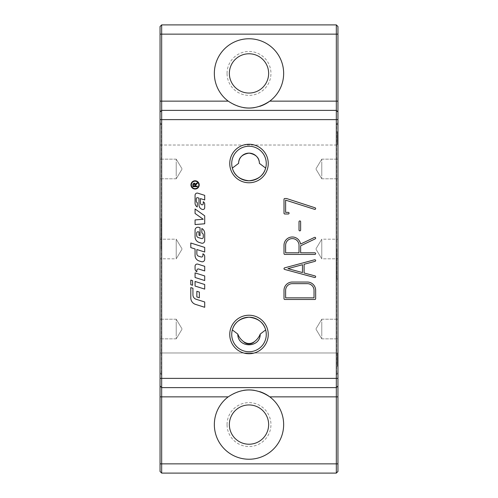 <?xml version="1.0" encoding="UTF-8"?>
<svg xmlns="http://www.w3.org/2000/svg" width="498" height="498" viewBox="0 0 498 498"><rect width="100%" height="100%" fill="white"/><g stroke="black" fill="none" stroke-linecap="round" stroke-linejoin="round"><path stroke-width="0.37" stroke-dasharray="2.49 1.87" d="M192.577 285.261L190.796 284.694L190.796 280.094L192.577 280.66L192.577 285.261M199.219 184.901A4.133 4.133 0 0 1 193.019 188.487A4.133 4.133 0 0 1 193.019 181.322A4.133 4.133 0 0 1 199.219 184.901M198.808 184.901A3.716 3.716 0 0 0 193.23 181.683A3.716 3.716 0 0 0 193.23 188.126A3.716 3.716 0 0 0 198.808 184.901M195.546 184.696L195.334 186.065L197.308 186.065L197.308 186.657L192.869 186.657L192.869 184.69M196.1 183.519L197.308 182.747L197.308 183.482L195.652 184.596M194.899 183.438L195.179 183.899M192.913 184.079L193.149 183.513M193.411 183.295L194.083 183.108M194.562 183.893L194.083 183.712L193.361 184.665L193.361 186.065L194.83 186.065L194.83 184.808M194.083 183.712L193.56 183.943M194.78 184.291L194.631 183.974M204.703 223.77L195.073 224.573L195.073 219.935L203.24 219.257L195.073 213.455L195.073 208.979L204.703 215.821L204.703 223.77M196.847 271.752A3.212 3.212 0 0 1 195.073 268.876L195.073 266.187A2.141 2.141 0 0 1 197.862 264.145L204.703 266.318L204.703 270.918L198.708 269.02A1.426 1.426 0 0 0 196.847 270.377L196.847 271.752M201.453 243.142L199.057 242.383A5.708 5.708 0 0 1 195.073 236.942L195.073 230.095A2.851 2.851 0 0 1 198.789 227.374L200.065 227.779L200.065 235.591L198.995 235.249L198.995 232.043L198.304 231.819A1.245 1.245 0 0 0 196.679 233.008L196.679 235.461A2.141 2.141 0 0 0 198.173 237.502L201.416 238.53A1.426 1.426 0 0 0 203.277 237.173L203.277 234.963A2.141 2.141 0 0 0 201.846 232.946L201.846 228.482A5.708 5.708 0 0 1 204.703 233.425L204.703 240.764A2.496 2.496 0 0 1 201.453 243.142M195.073 277.492L195.073 272.892L204.703 275.948L204.703 280.548L195.073 277.492M192.931 288.261L192.931 294.853A4.638 4.638 0 0 0 196.168 299.273L204.703 301.975L204.703 307.291L195.521 304.378A6.773 6.773 0 0 1 190.796 297.922L190.796 287.583L192.931 288.261M195.073 286.051L195.073 281.451L204.703 284.501L204.703 289.108L195.073 286.051M200.42 198.596L200.42 202.885A1.961 1.961 0 0 0 201.79 204.759L201.858 204.778A1.071 1.071 0 0 0 203.252 203.757L203.252 201.734A2.851 2.851 0 0 1 204.703 204.217L204.703 207.734A1.78 1.78 0 0 1 202.381 209.434L202.232 209.39A4.638 4.638 0 0 1 198.995 204.971L198.995 198.148L197.662 197.725A1.071 1.071 0 0 0 196.268 198.746L196.268 201.055A1.78 1.78 0 0 0 197.389 202.711L197.214 206.919A4.277 4.277 0 0 1 195.073 203.215L195.073 195.222A2.141 2.141 0 0 1 197.862 193.187L204.703 195.353L204.703 199.953L200.42 198.596M199.349 292.077L199.349 297.748L196.853 296.957L196.853 291.286L199.349 292.077M199.057 260.927A5.708 5.708 0 0 1 195.073 255.486L195.073 248.969L190.796 247.612L190.796 243.005L204.703 247.419L204.703 252.019L196.853 249.529L196.853 253.799A2.496 2.496 0 0 0 198.596 256.184L201.061 256.962A1.426 1.426 0 0 0 202.916 255.605L202.916 253.818A2.851 2.851 0 0 1 204.703 256.458L204.703 259.309A2.496 2.496 0 0 1 201.453 261.687L199.057 260.927M182 249.205L176.224 258.817L160.051 258.817L160.051 239.183L160.051 258.817L160.051 239.183L160.051 258.817L176.224 258.817L176.224 239.183L176.224 258.817L176.224 239.183L160.051 239.183L176.224 239.183L176.224 258.817L182 249.205M316 248.795L321.776 239.183L337.949 239.183L337.949 258.817L337.949 239.183L337.949 258.817L337.949 239.183L321.776 239.183L321.776 258.817L321.776 239.183L321.776 258.817L337.949 258.817L321.776 258.817L321.776 239.183L316 248.795M337.949 361.511L337.949 355.367L337.949 361.511L337.37 361.511L337.37 366.316L337.37 353.474L337.37 364.424L337.37 355.367L337.37 361.511L337.949 361.511M232.342 329.919A17.268 17.268 0 0 0 246.697 351.594A17.268 17.268 0 0 0 265.658 329.919M265.658 168.081A17.268 17.268 0 0 0 246.697 146.406A17.268 17.268 0 0 0 232.342 168.081M337.949 352.964L337.949 145.036L160.051 145.036L160.051 352.964L337.949 352.964L160.051 352.964L160.051 471.482L161.669 473.1L336.331 473.1L337.949 471.482L337.949 352.964M160.051 145.036L337.949 145.036L337.949 26.519L336.331 24.9L161.669 24.9L160.051 26.519L160.051 145.036M336.331 387.618L337.949 386M161.669 110.382L160.051 112M161.669 387.618L160.051 386M337.949 139.72L337.949 133.576L337.949 142.633L337.949 139.72L337.37 139.72L337.37 131.684L337.37 144.526L337.37 133.576L337.37 142.633L337.37 139.72L337.949 139.72M337.949 141.108L337.37 141.108L337.949 141.108L337.949 144.526L337.949 131.684L337.949 135.101L337.37 135.101L337.949 135.101L337.949 141.108M337.949 142.633L337.37 142.633M337.949 138.108L337.37 138.108M337.949 133.576L337.37 133.576M337.949 136.489L337.37 136.489L337.949 136.489M337.949 356.892L337.37 356.892L337.949 356.892L337.949 353.474L337.949 366.316L337.949 362.899L337.37 362.899L337.949 362.899L337.949 356.892M337.949 358.28L337.37 358.28L337.949 358.28M337.949 355.367L337.37 355.367M337.949 359.892L337.37 359.892M337.949 364.424L337.37 364.424M337.949 122.651L337.949 375.349L337.949 122.651L336.629 123.971L336.629 374.029L336.629 123.971L337.949 125.284L337.949 372.716L337.949 125.284M160.051 122.651L160.051 375.349L160.051 122.651L161.371 123.971L161.371 374.029L161.371 123.971L160.051 125.284L160.051 372.716L160.051 125.284M284.003 298.669A0.809 0.809 0 0 0 284.812 299.479L314.842 299.479A0.809 0.809 0 0 0 315.651 298.669L315.651 290.353A8.317 8.317 0 0 0 307.334 282.036L292.32 282.036A8.317 8.317 0 0 0 284.003 290.353L284.003 298.669M314.033 297.86L314.033 290.353A6.698 6.698 0 0 0 307.334 283.655L292.32 283.655A6.698 6.698 0 0 0 285.615 290.353L285.615 297.86L314.033 297.86M314.842 254.428A0.809 0.809 0 0 0 315.651 253.619A0.809 0.809 0 0 0 314.842 252.81L300.636 252.81L300.636 245.813L315.19 238.872A0.809 0.809 0 0 0 315.576 237.795A0.809 0.809 0 0 0 314.493 237.409L300.543 244.064A8.317 8.317 0 0 0 291.697 237.011A8.317 8.317 0 0 0 284.003 245.302L284.003 253.619A0.809 0.809 0 0 0 284.812 254.428L314.842 254.428M299.018 252.81L299.018 245.302A6.698 6.698 0 0 0 292.32 238.604A6.698 6.698 0 0 0 285.615 245.302L285.615 252.81L299.018 252.81M314.636 277.504A0.809 0.809 0 0 0 315.626 276.932A0.809 0.809 0 0 0 315.053 275.942L304.104 272.991L304.104 264.282L315.053 261.332A0.809 0.809 0 0 0 315.626 260.342A0.809 0.809 0 0 0 314.636 259.769L284.601 267.856A0.809 0.809 0 0 0 284.601 269.418L314.636 277.504M302.485 272.562L302.485 264.718L287.919 268.64L302.485 272.562M288.274 213.997A0.809 0.809 0 0 0 289.083 213.188A0.809 0.809 0 0 0 288.274 212.385L285.615 212.385L285.615 200.14L314.593 209.341A0.809 0.809 0 0 0 315.614 208.818A0.809 0.809 0 0 0 315.091 207.803L286.68 198.559A0.809 0.809 0 0 0 286.425 198.521L284.812 198.521A0.809 0.809 0 0 0 284.003 199.331L284.003 213.188A0.809 0.809 0 0 0 284.812 213.997L288.274 213.997M300.636 221.741A0.809 0.809 0 0 0 299.827 220.931A0.809 0.809 0 0 0 299.018 221.741L299.018 230.057A0.809 0.809 0 0 0 299.827 230.867A0.809 0.809 0 0 0 300.636 230.057L300.636 221.741M269.791 396.862A34.655 34.655 0 0 1 233.5 455.577A34.655 34.655 0 0 1 243.609 390.351M254.391 390.351A34.655 34.655 0 0 1 259.738 391.633M243.609 107.649A34.655 34.655 0 0 1 233.5 42.423A34.655 34.655 0 0 1 269.791 101.138M259.738 106.367A34.655 34.655 0 0 1 254.391 107.649M229.36 424.582A19.64 19.64 0 0 0 258.817 441.589A19.64 19.64 0 0 0 258.817 407.576A19.64 19.64 0 0 0 229.36 424.582M227.051 424.582A21.949 21.949 0 0 1 259.975 405.577A21.949 21.949 0 0 1 259.975 443.594A21.949 21.949 0 0 1 227.051 424.582M229.36 73.418A19.64 19.64 0 0 0 258.817 90.424A19.64 19.64 0 0 0 258.817 56.411A19.64 19.64 0 0 0 229.36 73.418M227.051 73.418A21.949 21.949 0 0 1 259.975 54.407A21.949 21.949 0 0 1 259.975 92.423A21.949 21.949 0 0 1 227.051 73.418M161.209 249L161.209 218.964L161.209 249M160.051 173.877L160.051 159.148L160.051 173.877M160.051 164.06L160.051 178.788L160.051 164.06M160.051 324.123L160.051 338.852L160.051 324.123M160.051 333.94L160.051 319.212L160.051 333.94M176.224 333.94L176.224 319.212L176.224 333.94M176.224 324.123L176.224 338.852L176.224 324.123M182 248.795L176.224 239.183L182 248.795M176.224 164.06L176.224 178.788L176.224 164.06M176.224 173.877L176.224 159.148L176.224 173.877M336.791 249L336.791 279.036L336.791 249M337.949 324.123L337.949 338.852L337.949 324.123M337.949 333.94L337.949 319.212L337.949 333.94M337.949 173.877L337.949 159.148L337.949 173.877M337.949 164.06L337.949 178.788L337.949 164.06M321.776 164.06L321.776 178.788L321.776 164.06M321.776 173.877L321.776 159.148L321.776 173.877M316 249.205L321.776 258.817L316 249.205M321.776 333.94L321.776 319.212L321.776 333.94M321.776 324.123L321.776 338.852L321.776 324.123M337.949 143.835L337.37 143.835M337.949 144.439L337.37 144.439M337.949 138.705L337.37 138.705M337.949 137.504L337.37 137.504M337.949 131.777L337.37 131.777M337.949 132.375L337.37 132.375M337.949 135.792L337.37 135.792L337.949 135.792M337.949 140.417L337.37 140.417L337.949 140.417M337.949 354.165L337.37 354.165M337.949 353.561L337.37 353.561M337.949 359.295L337.37 359.295M337.949 360.496L337.37 360.496M337.949 366.223L337.37 366.223M337.949 365.625L337.37 365.625M337.949 362.208L337.37 362.208L337.949 362.208M337.949 357.583L337.37 357.583L337.949 357.583M337.949 144.526L337.37 144.526M337.949 131.684L337.37 131.684M337.949 353.474L337.37 353.474M337.949 366.316L337.37 366.316M337.949 372.716L336.629 374.029L337.949 375.349M160.051 372.716L161.371 374.029L160.051 375.349M161.209 218.964L160.051 218.964M161.209 279.036L160.051 279.036M176.224 319.212L160.051 319.212L176.224 319.212L182 328.823L176.224 319.212M176.224 338.852L160.051 338.852L176.224 338.852L182 329.24L176.224 338.852M176.224 159.148L160.051 159.148L176.224 159.148L182 168.76L176.224 159.148M176.224 178.788L160.051 178.788L176.224 178.788L182 169.177L176.224 178.788M336.791 279.036L337.949 279.036M336.791 218.964L337.949 218.964M321.776 178.788L337.949 178.788L321.776 178.788L316 169.177L321.776 178.788M321.776 159.148L337.949 159.148L321.776 159.148L316 168.76L321.776 159.148M321.776 338.852L337.949 338.852L321.776 338.852L316 329.24L321.776 338.852M321.776 319.212L337.949 319.212L321.776 319.212L316 328.823L321.776 319.212"/><path stroke-width="0.75" d="M190.796 284.694L190.796 280.094L192.577 280.66L192.577 285.261L190.796 284.694M199.219 184.901A4.133 4.133 0 0 1 193.019 188.487A4.133 4.133 0 0 1 193.019 181.322A4.133 4.133 0 0 1 199.219 184.901M198.808 184.901A3.716 3.716 0 0 0 193.23 181.683A3.716 3.716 0 0 0 193.23 188.126A3.716 3.716 0 0 0 198.808 184.901M195.179 183.899L195.284 184.353L197.308 182.747L197.308 183.482L195.334 185.387L195.334 186.065L197.308 186.065L197.308 186.657L192.869 186.657L192.913 184.079M192.869 184.69L194.083 183.108L194.743 183.301M194.83 184.808L194.083 183.712L193.361 184.665L193.361 186.065L194.83 186.065L194.78 184.291M194.083 183.108L195.284 184.353L196.1 183.519M204.703 223.77L195.073 224.573L195.073 219.935L203.24 219.257L195.073 213.455L195.073 208.979L204.703 215.821L204.703 223.77M197.862 264.145L204.703 266.318L204.703 270.918L198.708 269.02A1.426 1.426 0 0 0 196.847 270.377L196.847 271.752A3.212 3.212 0 0 1 195.073 268.876L195.073 266.187A2.141 2.141 0 0 1 197.862 264.145M201.453 243.142L199.057 242.383A5.708 5.708 0 0 1 195.073 236.942L195.073 230.095A2.851 2.851 0 0 1 198.789 227.374L200.065 227.779L200.065 235.591L198.995 235.249L198.995 232.043L198.304 231.819A1.245 1.245 0 0 0 196.679 233.008L196.679 235.461A2.141 2.141 0 0 0 198.173 237.502L201.416 238.53A1.426 1.426 0 0 0 203.277 237.173L203.277 234.963A2.141 2.141 0 0 0 201.846 232.946L201.846 228.482A5.708 5.708 0 0 1 204.703 233.425L204.703 240.764A2.496 2.496 0 0 1 201.453 243.142M195.073 272.892L204.703 275.948L204.703 280.548L195.073 277.492L195.073 272.892M192.931 288.261L192.931 294.853A4.638 4.638 0 0 0 196.168 299.273L204.703 301.975L204.703 307.291L195.521 304.378A6.773 6.773 0 0 1 190.796 297.922L190.796 287.583L192.931 288.261M195.073 281.451L204.703 284.501L204.703 289.108L195.073 286.051L195.073 281.451M200.42 198.596L200.42 202.885A1.961 1.961 0 0 0 201.79 204.759L201.858 204.778A1.071 1.071 0 0 0 203.252 203.757L203.252 201.734A2.851 2.851 0 0 1 204.703 204.217L204.703 207.734A1.78 1.78 0 0 1 202.381 209.434L202.232 209.39A4.638 4.638 0 0 1 198.995 204.971L198.995 198.148L197.662 197.725A1.071 1.071 0 0 0 196.268 198.746L196.268 201.055A1.78 1.78 0 0 0 197.389 202.711L197.214 206.919A4.277 4.277 0 0 1 195.073 203.215L195.073 195.222A2.141 2.141 0 0 1 197.862 193.187L204.703 195.353L204.703 199.953L200.42 198.596M199.349 297.748L196.853 296.957L196.853 291.286L199.349 292.077L199.349 297.748M199.057 260.927A5.708 5.708 0 0 1 195.073 255.486L195.073 248.969L190.796 247.612L190.796 243.005L204.703 247.419L204.703 252.019L196.853 249.529L196.853 253.799A2.496 2.496 0 0 0 198.596 256.184L201.061 256.962A1.426 1.426 0 0 0 202.916 255.605L202.916 253.818A2.851 2.851 0 0 1 204.703 256.458L204.703 259.309A2.496 2.496 0 0 1 201.453 261.687L199.057 260.927M237.801 334.096L232.342 329.919C234.34 322.517 239.893 318.278 249 317.214C258.107 318.278 263.66 322.517 265.658 329.919L260.199 334.096C260.435 348.326 237.565 348.326 237.801 334.096C238.891 336.997 240.808 339.512 243.559 341.653A7.532 7.37 -0 0 0 254.441 341.653C250.942 344.143 247.319 344.143 243.559 341.653M254.441 341.653C257.192 339.512 259.109 336.997 260.199 334.096M265.658 168.081L259.396 163.369C259.352 157.742 255.885 154.33 249 153.123C242.115 154.33 238.648 157.742 238.604 163.369L232.342 168.081C234.34 175.483 239.893 179.722 249 180.786C258.107 179.722 263.66 175.483 265.658 168.081M238.604 163.369A10.396 10.396 0 0 1 249 153.123A10.396 10.396 0 0 1 259.396 163.369M266.268 334.482A17.268 17.268 0 0 0 240.366 319.523A17.268 17.268 0 0 0 240.366 349.44A17.268 17.268 0 0 0 266.268 334.482M268.248 334.482A19.248 19.248 0 0 1 239.376 351.152A19.248 19.248 0 0 1 239.376 317.811A19.248 19.248 0 0 1 268.248 334.482M268.248 163.518A19.248 19.248 0 0 1 239.376 180.189A19.248 19.248 0 0 1 239.376 146.848A19.248 19.248 0 0 1 268.248 163.518M266.268 163.518A17.268 17.268 0 0 0 240.366 148.56A17.268 17.268 0 0 0 240.366 178.477A17.268 17.268 0 0 0 266.268 163.518M337.949 26.519L336.331 24.9L336.331 473.1L337.949 471.482L337.949 26.519M337.949 112L336.331 110.382L161.669 110.382L336.331 110.382L337.949 112M336.331 473.1L161.669 473.1L161.669 387.618L336.331 387.618L337.949 386M228.209 396.862C242.072 387.668 255.928 387.668 269.791 396.862A34.655 34.655 0 0 1 274.635 447.901A34.655 34.655 0 0 1 223.365 447.901A34.655 34.655 0 0 1 228.209 396.862L160.051 396.862L160.051 471.482L161.669 473.1M336.331 387.618L161.669 387.618L161.669 24.9L160.051 26.519L160.051 396.862M302.485 272.562L302.485 264.718L287.919 268.64L302.485 272.562M228.209 101.138A34.655 34.655 0 0 1 223.365 50.099A34.655 34.655 0 0 1 274.635 50.099A34.655 34.655 0 0 1 269.791 101.138C255.928 110.332 242.072 110.332 228.209 101.138L160.051 101.138M336.331 24.9L161.669 24.9M161.669 110.382L160.051 112M161.669 387.618L160.051 386M299.018 252.81L299.018 245.302A6.698 6.698 0 0 0 292.32 238.604A6.698 6.698 0 0 0 285.615 245.302L285.615 252.81L299.018 252.81M314.033 297.86L314.033 290.353A6.698 6.698 0 0 0 307.334 283.655L292.32 283.655A6.698 6.698 0 0 0 285.615 290.353L285.615 297.86L314.033 297.86M284.812 299.479A0.809 0.809 0 0 1 284.003 298.669L284.003 290.353A8.317 8.317 0 0 1 292.32 282.036L307.334 282.036A8.317 8.317 0 0 1 315.651 290.353L315.651 298.669A0.809 0.809 0 0 1 314.842 299.479L284.812 299.479M314.842 252.81A0.809 0.809 0 0 1 315.651 253.619A0.809 0.809 0 0 1 314.842 254.428L284.812 254.428A0.809 0.809 0 0 1 284.003 253.619L284.003 245.302A8.317 8.317 0 0 1 291.697 237.011A8.317 8.317 0 0 1 300.543 244.064L314.493 237.409A0.809 0.809 0 0 1 315.576 237.795A0.809 0.809 0 0 1 315.19 238.872L300.636 245.813L300.636 252.81L314.842 252.81M315.053 275.942A0.809 0.809 0 0 1 315.626 276.932A0.809 0.809 0 0 1 314.636 277.504L284.601 269.418A0.809 0.809 0 0 1 284.601 267.856L314.636 259.769A0.809 0.809 0 0 1 315.626 260.342A0.809 0.809 0 0 1 315.053 261.332L304.104 264.282L304.104 272.991L315.053 275.942M288.274 212.385A0.809 0.809 0 0 1 289.083 213.188A0.809 0.809 0 0 1 288.274 213.997L284.812 213.997A0.809 0.809 0 0 1 284.003 213.188L284.003 199.331A0.809 0.809 0 0 1 284.812 198.521L286.425 198.521A0.809 0.809 0 0 1 286.68 198.559L315.091 207.803A0.809 0.809 0 0 1 315.614 208.818A0.809 0.809 0 0 1 314.593 209.341L285.615 200.14L285.615 212.385L288.274 212.385M299.018 221.741A0.809 0.809 0 0 1 299.827 220.931A0.809 0.809 0 0 1 300.636 221.741L300.636 230.057A0.809 0.809 0 0 1 299.827 230.867A0.809 0.809 0 0 1 299.018 230.057L299.018 221.741M243.609 390.351A34.655 34.655 0 0 1 254.391 390.351M259.738 391.633A34.655 34.655 0 0 1 269.791 396.862L337.949 396.862M268.64 424.582A19.64 19.64 0 0 0 249 404.949A19.64 19.64 0 0 0 229.36 424.582A19.64 19.64 0 0 0 249 444.222A19.64 19.64 0 0 0 268.64 424.582M337.949 101.138L269.791 101.138A34.655 34.655 0 0 1 259.738 106.367M254.391 107.649A34.655 34.655 0 0 1 243.609 107.649M268.64 73.418A19.64 19.64 0 0 0 249 53.778A19.64 19.64 0 0 0 229.36 73.418A19.64 19.64 0 0 0 249 93.051A19.64 19.64 0 0 0 268.64 73.418M337.949 34.144L160.051 34.144M160.051 463.856L337.949 463.856M337.949 119.62L160.051 119.62M337.949 378.38L160.051 378.38"/></g></svg>
